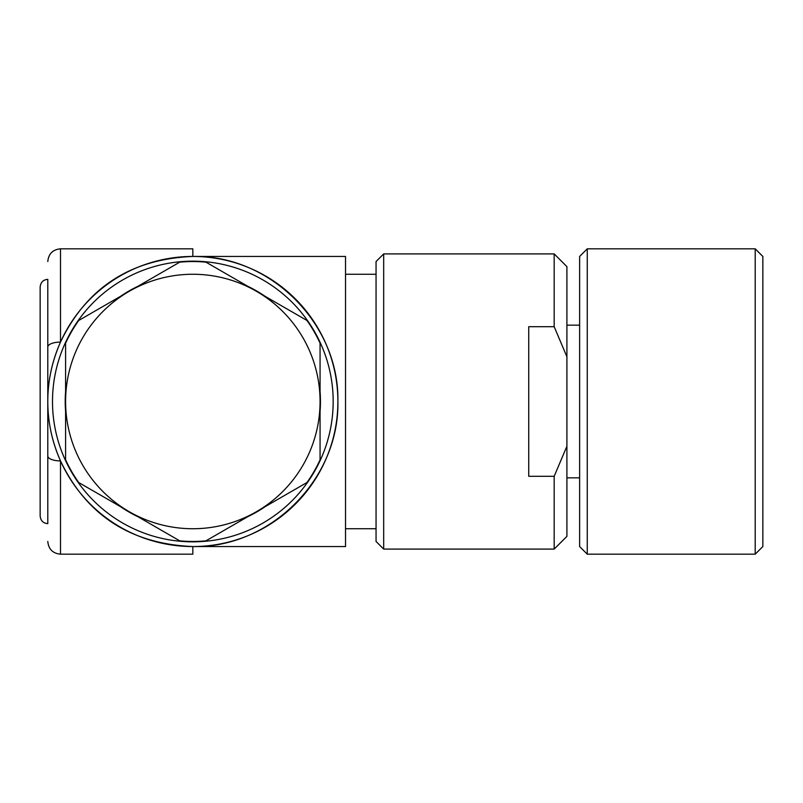 <?xml version="1.0" encoding="UTF-8"?>
<svg xmlns="http://www.w3.org/2000/svg" width="803" height="803" viewBox="0 0 803 803"><rect width="100%" height="100%" fill="white"/><g stroke="black" fill="none" stroke-linecap="round" stroke-linejoin="round"><path stroke-width="1.2" d="M755.211 248.82L762.85 256.448L762.85 546.552L755.211 554.18L755.211 248.82L587.264 248.82L587.264 554.18L755.211 554.18M587.264 554.18L579.625 546.552L579.625 256.448L587.264 248.82M566.908 446.227L566.908 356.773L554.18 326.701L528.735 326.701L528.735 476.299L554.18 476.299L566.908 446.227L566.908 536.374L554.18 549.091L554.18 476.299M554.18 326.701L554.18 253.909L566.908 266.626L566.908 356.773M383.683 549.091L376.055 541.463L376.055 261.537L383.683 253.909L383.683 549.091L554.18 549.091M47.789 455.953A12.728 4.948 180 0 0 60.506 460.912L60.506 554.18L192.83 554.18L192.83 546.552L345.521 546.552L345.521 256.448L192.83 256.448L192.83 248.82L60.506 248.82L60.506 342.088C52.004 361.4 47.758 381.204 47.789 401.5L47.789 279.354C43.232 279.725 40.692 282.265 40.15 286.992L40.15 516.008C40.692 520.735 43.232 523.275 47.789 523.646L47.789 401.5A145.052 145.052 0 0 1 265.361 275.881A145.052 145.052 0 0 1 265.361 527.119A145.052 145.052 0 0 1 47.789 401.5C47.758 421.796 52.004 441.6 60.506 460.912C86.614 515.365 130.728 543.912 192.83 546.552C270.37 548.178 339.508 479.03 337.882 401.5C339.508 323.97 270.37 254.822 192.83 256.448C130.859 259.008 86.744 287.554 60.506 342.088A12.728 4.948 180 0 0 47.789 347.047M179.711 262.159A139.963 139.963 0 0 1 205.959 262.159L256.448 291.308A127.235 127.235 0 0 0 65.595 401.5A127.235 127.235 0 0 0 256.448 511.692A127.235 127.235 0 0 0 256.448 291.308L306.947 320.467A139.963 139.963 0 0 1 320.066 343.192L320.066 459.808A139.963 139.963 0 0 1 306.947 482.533L205.959 540.841A139.963 139.963 0 0 1 179.711 540.841L78.724 482.533A139.963 139.963 0 0 1 65.595 459.808L65.595 343.192A139.963 139.963 0 0 1 78.724 320.467L179.711 262.159M320.066 411.407A127.617 127.617 0 0 0 320.066 391.593M265.03 296.267A127.617 127.617 0 0 0 247.866 286.35M137.795 286.35A127.617 127.617 0 0 0 120.631 296.267M65.595 391.593A127.617 127.617 0 0 0 65.595 411.407M120.631 506.733A127.617 127.617 0 0 0 137.795 516.65M247.866 516.65A127.617 127.617 0 0 0 265.03 506.733M333.175 401.5A140.334 140.334 0 0 1 192.83 541.834A140.334 140.334 0 0 1 52.496 401.5A140.334 140.334 0 0 1 192.83 261.166A140.334 140.334 0 0 1 333.175 401.5M566.908 477.845L579.625 477.845M566.908 325.155L579.625 325.155M554.18 253.909L383.683 253.909M376.055 274.265L345.521 274.265M376.055 528.735L345.521 528.735M60.506 554.18C52.777 553.428 48.541 549.192 47.789 541.463M60.506 248.82C52.777 249.572 48.541 253.808 47.789 261.537"/></g></svg>
